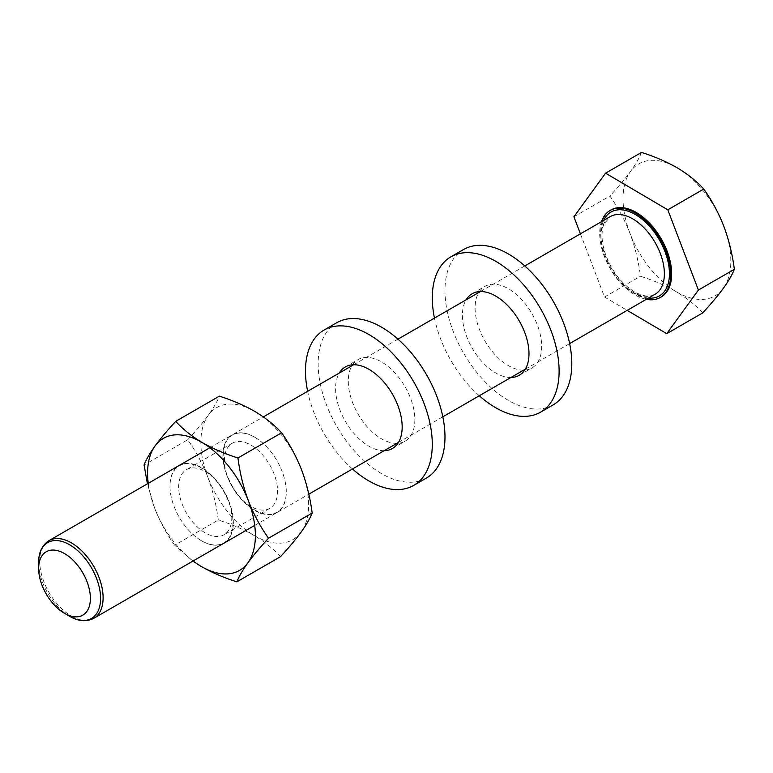 <?xml version="1.0" encoding="UTF-8"?>
<svg xmlns="http://www.w3.org/2000/svg" width="773" height="773" viewBox="0 0 773 773"><rect width="100%" height="100%" fill="white"/><g stroke="black" fill="none" stroke-linecap="round" stroke-linejoin="round"><path stroke-width="0.58" stroke-dasharray="3.87 2.9" d="M553.226 404.849A89.678 51.772 60 0 1 508.392 400.404A89.678 51.772 60 0 1 449.809 321.384A89.678 51.772 60 0 1 463.549 249.524M523.63 370.161A47.076 27.181 60 0 1 508.392 365.629A47.076 27.181 60 0 1 478.796 292.503M479.376 291.585A47.076 27.181 60 0 1 484.845 286.416A47.076 27.181 60 0 1 508.392 288.744A47.076 27.181 60 0 1 539.148 330.235A47.076 27.181 60 0 1 531.93 367.958A47.076 27.181 60 0 1 524.712 370.112M510.943 377.485A47.076 27.181 60 0 1 495.706 372.953A47.076 27.181 60 0 1 466.109 299.818M479.299 395.757A89.678 51.772 60 0 1 434.455 318.099M426.406 478.062A89.678 51.772 60 0 1 380.645 473.086A89.678 51.772 60 0 1 322.814 394.008A89.678 51.772 60 0 1 336.728 322.747M396.81 443.383A47.076 27.181 60 0 1 381.089 438.562A47.076 27.181 60 0 1 351.976 365.716M352.556 364.798A47.076 27.181 60 0 1 358.034 359.629A47.076 27.181 60 0 1 382.055 362.247A47.076 27.181 60 0 1 412.415 403.767A47.076 27.181 60 0 1 405.11 441.18A47.076 27.181 60 0 1 397.902 443.335M384.133 450.698A47.076 27.181 60 0 1 368.402 445.886A47.076 27.181 60 0 1 339.289 373.04M352.478 468.979A89.678 51.772 60 0 1 307.635 391.312M646.315 299.325A50.216 28.997 60 0 1 634.855 294.764A50.216 28.997 60 0 1 601.481 221.667M661.263 296.909A50.216 28.997 60 0 1 635.812 294.223A50.216 28.997 60 0 1 603.288 249.95A50.216 28.997 60 0 1 611.047 209.927M580.417 233.823L604.515 297.025L627.183 310.379M702.705 312.901C695.71 305.209 686.936 298.175 676.404 291.808A76.227 44.013 -120 0 0 723.344 288.319A76.227 44.013 -120 0 0 723.866 226.392A76.227 44.013 60 0 0 677.457 167.954A76.227 44.013 -120 0 0 630.517 171.442A76.227 44.013 -120 0 0 629.995 233.369A76.227 44.013 -120 0 0 676.404 291.808C665.737 285.672 653.765 280.493 640.469 276.27C638.556 261.39 635.068 247.089 629.995 233.369C624.652 219.764 617.946 207.309 609.887 196.023C618.129 187.124 625.009 178.93 630.517 171.442C635.783 164.079 639.455 157.74 641.532 152.416M604.515 297.025L640.469 276.27M573.924 216.778L609.887 196.023M254.906 437.286A44.834 25.886 60 0 1 286.29 492.382A44.834 25.886 60 0 1 254.278 510.141A44.834 25.886 60 0 1 222.885 455.055A44.834 25.886 60 0 1 254.906 437.286M251.254 445.267A37.577 21.692 60 0 1 275.594 478.39A37.577 21.692 60 0 1 269.777 508.334A37.577 21.692 60 0 1 250.732 506.315A37.577 21.692 60 0 1 226.402 473.192A37.577 21.692 60 0 1 232.209 443.248A37.577 21.692 60 0 1 251.254 445.267M254.443 509.794A44.515 25.702 -120 0 0 286.223 492.15A44.515 25.702 -120 0 0 255.061 437.46A44.515 25.702 -120 0 0 223.271 455.094A44.515 25.702 -120 0 0 254.443 509.794M201.328 540.714A44.834 25.886 60 0 1 169.944 485.618A44.834 25.886 60 0 1 201.956 467.858A44.834 25.886 60 0 1 233.349 522.944A44.834 25.886 60 0 1 201.328 540.714M204.98 532.732A37.577 21.692 60 0 1 180.64 499.609A37.577 21.692 60 0 1 186.457 469.665A37.577 21.692 60 0 1 205.502 471.685A37.577 21.692 60 0 1 229.832 504.808A37.577 21.692 60 0 1 224.025 534.752A37.577 21.692 60 0 1 204.98 532.732M201.792 468.206A44.515 25.702 -120 0 0 170.012 485.84A44.515 25.702 -120 0 0 201.173 540.54A44.515 25.702 -120 0 0 232.963 522.906A44.515 25.702 -120 0 0 201.792 468.206M280.522 556.647C273.516 548.946 264.743 541.912 254.22 535.554C243.563 529.418 231.581 524.239 218.286 520.016L174.65 545.207L192.892 561.111M174.65 545.207C166.572 533.882 159.876 521.437 154.542 507.861L147.421 483.821M218.286 520.016C216.382 505.136 212.884 490.826 207.811 477.105C202.468 463.5 195.762 451.055 187.704 439.769L144.068 464.959M187.704 439.769C195.956 430.87 202.835 422.676 208.343 415.178C213.609 407.825 217.271 401.477 219.348 396.153M148.242 483.338A76.227 44.013 -120 0 0 154.542 507.861A76.227 44.013 -120 0 0 193.086 560.995M254.22 535.554A76.227 44.013 -120 0 0 301.161 532.066A76.227 44.013 60 0 0 301.692 470.139A76.227 44.013 60 0 0 255.283 411.7A76.227 44.013 60 0 0 208.343 415.178A76.227 44.013 60 0 0 207.811 477.105A76.227 44.013 60 0 0 254.22 535.554M648.479 298.078A48.428 27.954 60 0 1 634.875 293.315A48.428 27.954 60 0 1 603.645 220.421M610.255 216.604A44.834 25.886 -120 0 0 603.317 252.327A44.834 25.886 -120 0 0 632.362 291.865A44.834 25.886 -120 0 0 655.089 294.262C649.987 297.363 643.01 296.503 634.15 291.682C620.381 282.879 610.496 269.419 604.486 251.312C600.36 237.35 602.38 227.088 604.071 224.054L610.255 216.604M93.823 618.303A44.834 25.886 60 0 1 71.097 615.907A44.834 25.886 60 0 1 42.051 576.378A44.834 25.886 60 0 1 48.989 540.646M38.65 562.638A43.79 25.277 -120 0 0 69.309 616.091M472.168 293.74L484.845 286.416M519.243 375.282L531.93 367.958M345.347 366.953L358.034 359.629M392.423 448.495L405.11 441.18M254.723 525.408L308.814 494.179M398.481 442.417L442.823 416.821M525.302 369.194L569.633 343.599M209.889 447.751L263.342 416.889M353.648 364.75L397.979 339.154M480.468 291.537L524.799 265.941M232.209 443.248L186.457 469.665M269.777 508.334L224.025 534.752"/><path stroke-width="1.16" d="M434.455 318.099A89.678 51.772 60 0 1 450.872 256.849A89.678 51.772 60 0 1 495.706 261.293A89.678 51.772 60 0 1 554.289 340.313A89.678 51.772 60 0 1 540.54 412.173A89.678 51.772 60 0 1 495.706 407.729A89.678 51.772 60 0 1 479.299 395.757M450.872 256.849L463.549 249.524A89.678 51.772 60 0 1 508.392 253.969A89.678 51.772 60 0 1 566.967 332.989A89.678 51.772 60 0 1 553.226 404.849L540.54 412.173M478.796 292.503A47.076 27.181 60 0 1 479.376 291.585M466.109 299.818A47.076 27.181 60 0 1 472.168 293.74A47.076 27.181 60 0 1 495.706 296.069A47.076 27.181 60 0 1 526.461 337.559A47.076 27.181 60 0 1 519.243 375.282A47.076 27.181 60 0 1 510.943 377.485M524.712 370.112A47.076 27.181 60 0 1 523.63 370.161M307.635 391.312A89.678 51.772 60 0 1 324.051 330.071A89.678 51.772 60 0 1 369.813 335.047A89.678 51.772 60 0 1 427.643 414.125A89.678 51.772 60 0 1 413.719 485.386A89.678 51.772 60 0 1 367.967 480.41A89.678 51.772 60 0 1 352.478 468.979M324.051 330.071L336.728 322.747A89.678 51.772 60 0 1 382.49 327.723A89.678 51.772 60 0 1 440.33 406.801A89.678 51.772 60 0 1 426.406 478.062L413.719 485.386M351.976 365.716A47.076 27.181 60 0 1 352.556 364.798M339.289 373.04A47.076 27.181 60 0 1 345.347 366.953A47.076 27.181 60 0 1 369.368 369.571A47.076 27.181 60 0 1 399.738 411.081A47.076 27.181 60 0 1 392.423 448.495A47.076 27.181 60 0 1 384.133 450.698M397.902 443.335A47.076 27.181 60 0 1 396.81 443.383M601.481 221.667A50.216 28.997 60 0 1 610.1 210.478A50.216 28.997 60 0 1 635.561 213.164A50.216 28.997 60 0 1 668.085 257.438A50.216 28.997 60 0 1 660.316 297.46A50.216 28.997 60 0 1 646.315 299.325M610.1 210.478L611.047 209.927A50.216 28.997 60 0 1 636.508 212.623A50.216 28.997 60 0 1 669.032 256.897A50.216 28.997 60 0 1 661.263 296.909L660.316 297.46M64.777 553.729A36.592 21.122 60 0 1 90.393 598.534A36.592 21.122 60 0 1 64.517 613.327A36.592 21.122 60 0 1 64.265 613.173A36.592 21.122 60 0 1 38.65 568.513A36.592 21.122 60 0 1 64.777 553.729M627.183 310.379L666.741 333.665L698.396 290.059L667.804 209.812L605.568 173.171L573.924 216.778L580.417 233.823M605.568 173.171L641.532 152.416C654.818 156.639 666.799 161.818 677.457 167.954C687.999 174.321 696.763 181.355 703.759 189.047C711.836 200.371 718.542 212.817 723.866 226.392C728.958 240.152 732.446 254.452 734.35 269.294C732.263 274.637 728.601 280.976 723.344 288.319C717.817 295.827 710.938 304.021 702.705 312.901L666.741 333.665M667.804 209.812L703.759 189.047M698.396 290.059L734.35 269.294M147.421 483.821L144.068 464.959C146.145 459.616 149.817 453.278 155.073 445.934C160.6 438.426 167.48 430.232 175.713 421.353L219.348 396.153C232.644 400.385 244.626 405.564 255.283 411.7C265.806 418.058 274.57 425.092 281.585 432.793L237.949 457.983C239.852 472.863 243.35 487.164 248.423 500.885C253.766 514.489 260.472 526.944 268.531 538.23C260.279 547.129 253.409 555.323 247.891 562.812C242.625 570.174 238.963 576.513 236.886 581.837L280.522 556.647C288.754 547.767 295.634 539.573 301.161 532.066C306.417 524.722 310.089 518.374 312.166 513.04L268.531 538.23M281.585 432.793C289.662 444.117 296.359 456.563 301.692 470.139C306.775 483.888 310.263 498.189 312.166 513.04M192.892 561.111L200.961 566.3C211.763 572.503 223.745 577.682 236.886 581.837M175.713 421.353C182.834 429.141 191.598 436.175 202.014 442.446C212.826 448.649 224.798 453.828 237.949 457.983M193.086 560.995A76.227 44.013 -120 0 0 200.961 566.3A76.227 44.013 -120 0 0 247.891 562.812A76.227 44.013 -120 0 0 248.423 500.885A76.227 44.013 -120 0 0 202.014 442.446A76.227 44.013 -120 0 0 155.073 445.934A76.227 44.013 -120 0 0 148.242 483.338M603.645 220.421A48.428 27.954 60 0 1 635.541 214.623A48.428 27.954 60 0 1 668.809 265.738A48.428 27.954 60 0 1 648.479 298.078M569.633 343.599L655.089 294.262A44.834 25.886 -120 0 0 662.026 258.54A44.834 25.886 -120 0 0 632.981 219.001A44.834 25.886 -120 0 0 610.255 216.604L524.799 265.941M209.889 447.751L48.989 540.646A44.834 25.886 60 0 1 71.715 543.052A44.834 25.886 60 0 1 100.761 582.581A44.834 25.886 60 0 1 93.823 618.303C86.286 622.033 78.208 621.357 69.609 616.265A43.79 25.277 -120 0 0 100.577 598.563A43.79 25.277 -120 0 0 69.918 544.936A43.79 25.277 -120 0 0 38.65 562.638L38.65 568.513M69.309 616.091A43.79 25.277 -120 0 0 69.609 616.265L64.517 613.327M93.823 618.303L254.723 525.408M308.814 494.179L398.481 442.417M442.823 416.821L525.302 369.194M263.342 416.889L353.648 364.75M397.979 339.154L480.468 291.537M48.989 540.646C41.984 545.313 38.544 552.647 38.65 562.638"/></g></svg>
